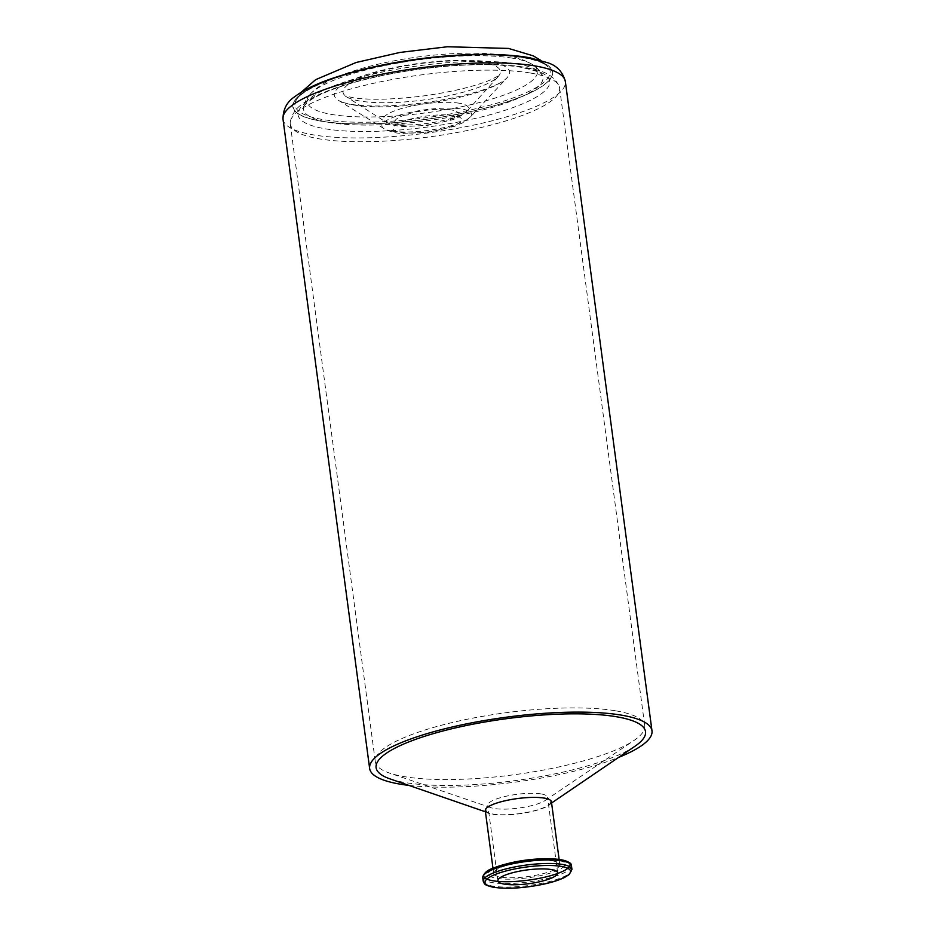 <?xml version="1.0" encoding="UTF-8"?>
<svg xmlns="http://www.w3.org/2000/svg" width="935" height="935" viewBox="0 0 935 935"><rect width="100%" height="100%" fill="white"/><g stroke="black" fill="none" stroke-linecap="round" stroke-linejoin="round"><path stroke-width="0.7" stroke-dasharray="4.67 3.51" d="M634.994 746.235A135.914 31.264 -7.6 0 1 514.951 780.643A135.914 31.264 -7.6 0 1 390.094 778.913M408.864 785.388A142.424 32.76 172.4 0 0 618.573 757.408M543.562 798.28A32.55 7.492 -7.6 0 1 548.097 805.362A32.55 7.492 -7.6 0 1 519.346 813.602A32.55 7.492 -7.6 0 1 489.437 813.193A32.55 7.492 -7.6 0 1 500.996 802.008A32.55 7.492 -7.6 0 1 543.562 798.28M551.428 801.762A33.368 7.679 -7.6 0 1 519.369 813.789A33.368 7.679 -7.6 0 1 485.277 810.598M552.573 860.89A33.368 7.679 -7.6 0 1 559.808 864.571A33.368 7.679 -7.6 0 1 527.749 876.598A33.368 7.679 -7.6 0 1 493.657 873.395A33.368 7.679 -7.6 0 1 515.302 863.169A33.368 7.679 -7.6 0 1 552.573 860.89M543.749 858.797A38.686 8.906 -7.6 0 1 556.699 859.604A38.686 8.906 -7.6 0 1 549.137 873.442A38.686 8.906 -7.6 0 1 494.486 877.918A38.686 8.906 -7.6 0 1 507.647 863.613M490.419 62.072A88.428 20.348 172.4 0 0 380.744 70.616A88.428 20.348 172.4 0 0 338.248 100.22A88.428 20.348 172.4 0 0 342.923 102.406A88.428 20.348 172.4 0 0 424.63 103.691A88.428 20.348 172.4 0 0 503.135 81.018A88.428 20.348 172.4 0 0 507.074 77.698A88.428 20.348 172.4 0 0 490.419 62.072M530.133 72.977A135.867 31.252 172.4 0 0 381.118 81.672A135.867 31.252 172.4 0 0 290.201 122.567A135.867 31.252 172.4 0 0 290.259 123.911A135.867 31.252 172.4 0 0 429.06 136.931A135.867 31.252 172.4 0 0 559.597 87.972A135.867 31.252 172.4 0 0 559.294 86.663A135.867 31.252 172.4 0 0 530.133 72.977M615.277 710.752A135.914 31.264 172.4 0 0 463.468 720.02A135.914 31.264 172.4 0 0 375.309 761.709A135.914 31.264 172.4 0 0 389.486 773.058A135.914 31.264 172.4 0 0 514.157 774.729A135.914 31.264 172.4 0 0 634.035 740.426A135.914 31.264 172.4 0 0 644.741 725.759A135.914 31.264 172.4 0 0 615.277 710.752M541.014 793.908A30.107 6.931 172.4 0 0 507.378 795.965A30.107 6.931 172.4 0 0 487.848 805.199A30.107 6.931 172.4 0 0 490.992 807.711A30.107 6.931 172.4 0 0 518.609 808.085A30.107 6.931 172.4 0 0 545.175 800.477A30.107 6.931 172.4 0 0 547.548 797.228A30.107 6.931 172.4 0 0 541.014 793.908M459.167 103.212A42.905 9.864 172.4 0 0 406.117 107.315A42.905 9.864 172.4 0 0 385.243 121.655A42.905 9.864 172.4 0 0 392.723 124.028A42.905 9.864 172.4 0 0 435.254 122.158A42.905 9.864 172.4 0 0 467.336 110.704A42.905 9.864 172.4 0 0 459.167 103.212M483.173 62.552A79.382 18.268 172.4 0 0 384.998 70.16A79.382 18.268 172.4 0 0 346.394 96.679A79.382 18.268 172.4 0 0 424.116 99.916A79.382 18.268 172.4 0 0 498.285 76.413A79.382 18.268 172.4 0 0 483.173 62.552M401.723 125.43A31.989 7.363 -7.6 0 1 421.72 110.938A31.989 7.363 -7.6 0 1 456.035 116.641A31.989 7.363 -7.6 0 1 401.723 125.43M494.405 54.557A128.714 29.616 -7.6 0 1 522.244 57.082A128.714 29.616 -7.6 0 1 548.132 67.086A128.714 29.616 -7.6 0 1 475.529 108.799A128.714 29.616 -7.6 0 1 322.891 119.551A128.714 29.616 -7.6 0 1 295.834 100.758A128.714 29.616 -7.6 0 1 344.431 74.566M321.441 121.141A130.783 30.084 172.4 0 0 543.515 85.202A130.783 30.084 172.4 0 0 403.195 61.885A130.783 30.084 172.4 0 0 321.441 121.141M321.254 121.211A131.029 30.142 -7.6 0 1 403.16 61.827A131.029 30.142 -7.6 0 1 543.749 85.19A131.029 30.142 -7.6 0 1 321.254 121.211M283.013 119.236A142.424 32.76 172.4 0 0 313.891 134.967A142.424 32.76 172.4 0 0 472.97 125.243A142.424 32.76 172.4 0 0 565.359 81.567M571.939 869.351A44.763 10.297 -7.6 0 1 528.941 885.48A44.763 10.297 -7.6 0 1 483.208 881.191M482.74 877.684A44.763 10.297 172.4 0 0 492.441 882.628A44.763 10.297 172.4 0 0 542.44 879.566A44.763 10.297 172.4 0 0 571.472 865.845M560.638 859.674A43.559 10.016 -7.6 0 1 539.624 878.292A43.559 10.016 -7.6 0 1 483.839 874.903M454.094 115.566A34.56 7.947 172.4 0 0 395.4 125.068A34.56 7.947 172.4 0 0 432.484 131.227A34.56 7.947 172.4 0 0 454.094 115.566M391.73 131.04A45.301 10.425 -7.6 0 1 383.934 128.598A45.301 10.425 -7.6 0 1 405.708 113.439A45.301 10.425 -7.6 0 1 461.89 109.056A45.301 10.425 -7.6 0 1 470.422 117.062A45.301 10.425 -7.6 0 1 436.446 129.1A45.301 10.425 -7.6 0 1 391.73 131.04M512.31 58.145A116.22 26.741 172.4 0 0 397.059 63.229A116.22 26.741 172.4 0 0 310.163 94.283A116.22 26.741 172.4 0 0 332.311 114.549A116.22 26.741 172.4 0 0 475.997 103.423A116.22 26.741 172.4 0 0 532.611 64.597A116.22 26.741 172.4 0 0 512.31 58.145M516.774 63.919A120.802 27.793 -7.6 0 1 542.358 75.244A120.802 27.793 -7.6 0 1 426.909 120.779A120.802 27.793 -7.6 0 1 303.548 107.104A120.802 27.793 -7.6 0 1 386.085 71.282A120.802 27.793 -7.6 0 1 516.774 63.919M522.186 67.238A126.961 29.207 172.4 0 0 306.598 102.137A126.961 29.207 172.4 0 0 442.828 124.764A126.961 29.207 172.4 0 0 522.186 67.238M467.336 110.704L499.29 75.419L491.366 79.533C475.331 86.289 452.762 91.747 423.684 95.908C394.476 99.542 371.218 100.197 353.921 97.883L345.155 95.989L385.243 121.655C389.883 124.168 393.787 125.547 396.954 125.793L403.862 126.529L427.353 125.419L451.383 120.042C456.794 118.628 462.112 115.519 467.336 110.704M540.629 60.261L548.132 67.086C544.941 63.253 536.76 60.156 523.588 57.771C510.416 55.586 494.112 54.697 474.664 55.13C437.907 56.193 401.524 60.985 365.492 69.494C345.564 74.344 329.295 79.685 316.684 85.517C304.833 91.198 297.891 96.27 295.834 100.758L301.292 92.191M548.097 805.362L551.592 802.99M489.437 813.193L485.44 811.814M559.808 864.571L559.13 859.44M493.657 873.395L492.979 868.264M338.248 100.22L383.934 128.598C389.93 131.73 395.914 133.331 401.875 133.401L428.359 132.279L454.433 126.365L462.544 122.894L470.422 117.062L507.074 77.698M310.163 94.283C316.229 87.493 325.953 81.403 339.358 76.027C360.688 67.612 386.681 61.289 417.326 57.058C452.189 52.418 481.794 51.916 506.139 55.562C514.799 56.556 523.623 59.559 532.611 64.597C537.391 67.846 540.64 71.399 542.358 75.244L541.365 74.145C541.038 72.474 534.119 70.183 520.631 67.25C504.643 64.655 484.178 64.024 459.237 65.392C424.911 67.495 392.233 72.533 361.202 80.515C343.075 85.307 328.711 90.391 318.11 95.779C308.55 99.963 301.771 108.109 303.548 107.104C304.202 102.944 306.4 98.666 310.163 94.283M342.923 102.406L347.785 103.703C356.667 105.608 369.687 106.333 386.833 105.877C411.33 104.965 435.652 101.786 459.798 96.328C477.411 92.144 490.443 87.867 498.869 83.519L503.135 81.018M290.201 122.567C292.959 106.789 305.768 101.541 316.346 95.791C332.007 88.346 352.448 81.871 377.67 76.366C416.075 68.232 453.159 64.27 488.935 64.457C502.422 64.62 514.227 65.543 524.371 67.203C538.817 70.195 552.784 72.334 559.294 86.663M290.259 123.911L375.309 761.709M559.597 87.972L644.741 725.759M545.175 800.477L634.035 740.426M490.992 807.711L389.486 773.058M557.634 872.858L547.548 797.228M497.934 880.817L487.848 805.199"/><path stroke-width="1.4" d="M485.44 811.814L390.094 778.913A135.914 31.264 -7.6 0 1 438.34 732.222A135.914 31.264 -7.6 0 1 616.072 716.678A135.914 31.264 -7.6 0 1 634.994 746.235L551.592 802.99M618.573 757.408A142.424 32.76 172.4 0 0 651.987 730.819A142.424 32.76 172.4 0 0 506.478 717.18A142.424 32.76 172.4 0 0 369.641 768.488A142.424 32.76 172.4 0 0 400.519 784.22A142.424 32.76 172.4 0 0 408.864 785.388M492.979 868.264L485.277 810.598A33.368 7.679 -7.6 0 1 506.922 800.36A33.368 7.679 -7.6 0 1 544.193 798.081A33.368 7.679 -7.6 0 1 551.428 801.762L559.13 859.44M551.101 869.527A30.107 6.931 -7.6 0 1 557.634 872.858A30.107 6.931 -7.6 0 1 528.696 883.704A30.107 6.931 -7.6 0 1 497.934 880.817A30.107 6.931 -7.6 0 1 517.464 871.584A30.107 6.931 -7.6 0 1 551.101 869.527M483.839 874.903A43.559 10.016 -7.6 0 1 505.403 864.197L507.647 863.613A38.686 8.906 -7.6 0 1 543.749 858.797L546.063 858.774A43.559 10.016 -7.6 0 1 550.855 875.628A43.559 10.016 -7.6 0 1 483.804 876.329A43.559 10.016 -7.6 0 1 546.063 858.774A43.559 10.016 -7.6 0 1 560.638 859.674M344.431 74.566A128.714 29.616 -7.6 0 1 494.405 54.557M651.987 730.819L565.359 81.567A142.424 32.76 172.4 0 0 419.85 67.928A142.424 32.76 172.4 0 0 283.013 119.236L369.641 768.488M561.187 866.371A43.139 9.923 172.4 0 0 487.941 878.222A43.139 9.923 172.4 0 0 534.224 885.913A43.139 9.923 172.4 0 0 561.187 866.371M571.939 869.351L569.158 874.587L564.284 877.591C559.06 880.115 552.094 882.336 543.399 884.229C523.331 888.285 506.478 889.255 492.815 887.151C483.301 884.732 484.821 884.078 483.208 881.191A44.763 10.297 -7.6 0 1 512.24 867.458A44.763 10.297 -7.6 0 1 562.239 864.408A44.763 10.297 -7.6 0 1 571.939 869.351L571.472 865.845A44.763 10.297 172.4 0 0 561.771 860.901A44.763 10.297 172.4 0 0 511.772 863.952A44.763 10.297 172.4 0 0 482.74 877.684C484.903 869.059 493.598 868.218 505.403 864.197A43.559 10.016 -7.6 0 1 570.093 864.817A43.559 10.016 -7.6 0 1 505.204 881.717A43.559 10.016 -7.6 0 1 505.403 864.197A43.559 10.016 -7.6 0 1 546.063 858.774L560.778 859.686C568.422 861.38 571.998 863.426 571.472 865.845M301.292 92.191L315.644 79.662L356.06 62.505L399.981 52.43L447.386 46.75L508.523 48.433L533.277 55.855L540.629 60.261M565.359 81.567C562.812 72.042 557.038 65.812 548.039 62.844L529.876 57.771C511.071 54.452 487.474 53.634 459.097 55.294C417.875 57.97 379.657 64.398 344.454 74.555C322.201 81.076 305.605 88.463 294.677 96.737C286.846 101.95 282.966 109.442 283.013 119.236M483.208 881.191L482.74 877.684"/></g></svg>
